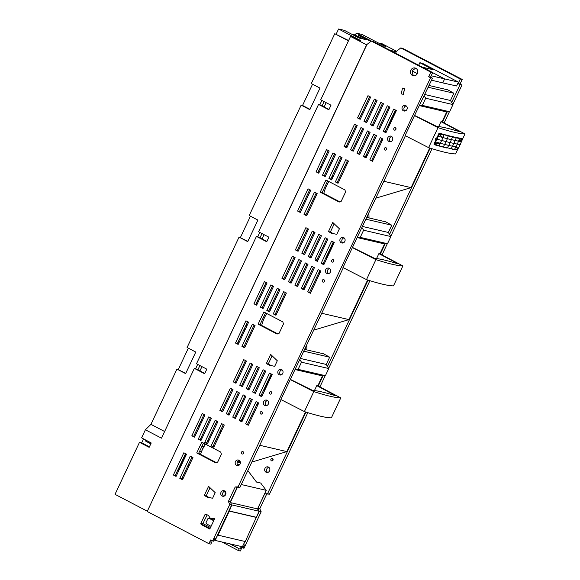<?xml version="1.0" encoding="UTF-8"?>
<svg xmlns="http://www.w3.org/2000/svg" width="580" height="580" viewBox="0 0 580 580"><rect width="100%" height="100%" fill="white"/><g stroke="black" fill="none" stroke-linecap="round" stroke-linejoin="round"><path stroke-width="0.87" d="M323.785 193.466A36.96 33.691 103.1 0 1 328.918 181.547M331.006 178.604A36.96 33.691 103.1 0 1 333.66 175.551M343.947 168.127A36.96 33.691 103.1 0 1 345.492 167.446M367.647 215.963L367.713 217.638M382.459 138.924L382.503 138.823A79.503 72.478 103.1 0 1 380.632 141.404M367.437 155.012A79.503 72.478 103.1 0 1 365.501 156.535M429.736 147.987L411.082 187.63L376.043 198.106M368.865 213.368L369.039 217.95M428.207 87.261L453.879 93.235L447.833 89.856L429.048 85.485M453.879 93.235L450.471 100.492L452.973 104.581L449.609 111.737L446.687 111.962L442.011 121.901L440.974 121.655L438.661 126.585M424.197 95.78L425.705 98.23L422.334 105.393L419.572 105.603M405.63 110.794L404.173 110.033M383.946 181.315L411.082 187.63M419.558 105.647L446.687 111.962M459.142 131.58L459.744 131.762A158.391 14.906 25.2 0 0 436.682 126.397L414.881 115.587M424.792 94.511L450.471 100.492M425.705 98.23L452.973 104.581M422.334 105.393L449.609 111.737M261.681 325.445A36.96 33.691 103.1 0 1 266.814 313.526M268.902 310.583A36.96 33.691 103.1 0 1 271.556 307.531M281.844 300.106A36.96 33.691 103.1 0 1 283.388 299.425M305.544 347.942L305.602 349.624M320.421 270.817A79.503 72.478 103.1 0 1 318.529 273.383M305.334 286.991A79.503 72.478 103.1 0 1 303.391 288.514M367.626 279.973L348.971 319.609L313.939 330.092M306.762 345.346L306.936 349.928M366.103 219.24L391.775 225.214L385.722 221.835L366.937 217.464M391.775 225.214L388.361 232.471L390.869 236.56L387.498 243.716L384.584 243.941L379.907 253.88L378.87 253.641L376.55 258.564M362.094 227.759L363.602 230.216L360.231 237.372L357.469 237.582M343.527 242.781L342.07 242.019M321.842 313.301L348.971 319.609M357.447 237.626L384.584 243.941M397.039 263.559L397.641 263.748A158.391 14.906 25.2 0 0 374.578 258.375L352.778 247.566M362.688 226.497L388.361 232.471M363.602 230.216L390.869 236.56M360.231 237.372L387.498 243.716M397.17 263.284L378.87 253.641M344.056 237.858A2.849 2.603 103.1 0 0 342.099 242.077L343.462 242.81M405.398 135.734L352.379 247.588L375.898 259.637A158.391 14.906 25.2 0 0 402.868 265.908L379.922 253.844M352.379 247.588L342.983 267.561L366.502 279.611A158.391 14.906 25.2 0 0 393.472 285.889L402.868 265.908M313.794 391.616A158.391 14.906 25.2 0 0 340.764 397.887L331.368 417.868A158.391 14.906 25.2 0 1 304.399 411.59L313.794 391.616L290.275 379.566L343.295 267.721M281.358 374.789L279.995 374.057A2.849 2.603 103.1 0 1 281.952 369.837M457.613 149.582L455.575 153.903A158.391 14.906 25.2 0 1 428.605 147.632L438.001 127.658L414.49 115.601L432.477 78.191L430.57 77.749L238.061 486.859L239.96 487.301L281.184 399.7M239.96 487.301L237.111 487.403L230.282 501.917L231.681 504.897L215.941 538.349L214.992 538.131L213.556 541.176L212.606 540.959L229.781 504.448L228.375 501.475L235.204 486.961L237.111 487.403M373.186 41.506L432.716 72.58L430.817 72.138L371.287 41.064L373.186 41.506M432.477 78.191L430.548 77.183L432.716 72.58M405.565 110.831L404.202 110.099A2.849 2.603 103.1 0 1 406.167 105.879M414.192 75.842A3.995 3.647 103.1 0 1 412.561 71.137M233.305 381.879L235.98 383.278L246.442 361.05L243.767 359.651L233.305 381.879L235.204 382.322L245.456 360.535M235.204 382.322L236.19 382.836M238.119 465.588A2.849 2.595 103.1 0 1 239.315 460.44M243.267 453.683A1.269 1.153 103.1 0 1 243.578 452.364M262.066 413.736A1.269 1.153 103.1 0 1 262.37 412.416M266.321 405.659A2.849 2.603 103.1 0 1 267.518 400.512M191.973 457.025L181.721 478.812L182.707 479.326M185.542 453.669L175.291 475.455L176.269 475.962M204.008 414.432L193.756 436.218L194.735 436.733M223.307 424.509L213.056 446.296L214.035 446.803M216.869 421.152L206.618 442.932L207.604 443.446M210.438 417.788L200.187 439.575L201.166 440.089M245.615 423.849L248.283 425.249L258.745 403.02L256.07 401.621L245.615 423.849L247.515 424.292L257.767 402.505M247.515 424.292L248.494 424.807M239.177 420.493L241.853 421.892L252.314 399.663L249.639 398.264L239.177 420.493L241.084 420.935L251.336 399.149M241.084 420.935L242.063 421.442M232.747 417.129L235.422 418.528L245.876 396.299L243.201 394.9L232.747 417.129L234.646 417.571L244.898 395.792M234.646 417.571L235.625 418.086M238.467 392.428L228.215 414.214L229.194 414.729M239.736 385.236L242.411 386.635L252.873 364.407L250.198 363.007L239.736 385.236L241.643 385.678L251.894 363.892M241.643 385.678L242.621 386.193M246.174 388.593L248.849 389.992L259.311 367.763L256.635 366.364L246.174 388.593L248.073 389.035L258.325 367.256M248.073 389.035L249.052 389.55M252.605 391.957L255.28 393.356L265.742 371.127L263.066 369.728L252.605 391.957L254.511 392.399L264.763 370.613M254.511 392.399L255.49 392.907M259.043 395.313L261.718 396.713L272.172 374.484L269.504 373.085L259.043 395.313L260.942 395.756L271.193 373.97M260.942 395.756L261.921 396.271M219.878 410.415L222.553 411.814L233.008 389.586L230.34 388.187L219.878 410.415L221.777 410.858L232.029 389.071M221.777 410.858L222.756 411.372M254.083 325.046L243.825 346.833L244.811 347.348M247.645 321.69L237.394 343.476L238.373 343.983M266.111 282.453L255.86 304.239L256.839 304.746M272.542 285.81L262.29 307.596L263.269 308.111M278.98 289.166L268.728 310.952L269.707 311.467M285.411 292.53L275.159 314.309L276.138 314.824M281.981 278.436L284.657 279.836L295.118 257.607L292.443 256.208L281.981 278.436L283.881 278.879L294.132 257.092M283.881 278.879L284.867 279.393M300.57 260.449L290.319 282.235L291.298 282.75M294.85 285.15L297.525 286.549L307.987 264.32L305.312 262.921L294.85 285.15L296.75 285.592L307.001 263.813M296.75 285.592L297.736 286.107M301.281 288.514L303.956 289.913L314.418 267.685L311.743 266.285L301.281 288.514L303.188 288.956L313.439 267.17M303.188 288.956L304.166 289.464M307.719 291.87L310.394 293.27L320.849 271.041L318.181 269.642L307.719 291.87L309.618 292.313L319.87 270.526M309.618 292.313L310.597 292.827M321.146 263.334L323.821 264.734L334.283 242.505L331.608 241.106L321.146 263.334L323.046 263.777L333.297 241.99M323.046 263.777L324.031 264.291M295.409 249.9L298.084 251.299L308.546 229.071L305.87 227.672L295.409 249.9L297.315 250.343L307.567 228.556M297.315 250.343L298.294 250.857M301.846 253.257L304.514 254.656L314.976 232.428L312.301 231.029L301.846 253.257L303.746 253.699L313.998 231.913M303.746 253.699L304.725 254.214M308.277 256.614L310.952 258.013L321.414 235.785L318.739 234.385L308.277 256.614L310.177 257.056L320.428 235.277M310.177 257.056L311.163 257.571M315.672 260.478L317.383 261.377L327.845 239.149L325.17 237.749L315.215 258.905A1.189 1.08 103.1 0 0 315.672 260.478L317.594 260.927A1.189 1.08 103.1 0 1 317.115 259.347L326.866 238.634M316.187 193.067L305.935 214.854L306.914 215.368M309.749 189.711L299.498 211.497L300.476 212.005M328.215 150.474L317.963 172.26L318.942 172.768M334.645 153.831L324.394 175.617L325.38 176.131M341.083 157.187L330.832 178.974L331.811 179.488M347.514 160.551L337.263 182.33L338.242 182.845M386.135 132.312L385.156 131.798L395.408 110.011M207.205 514.837L202.717 523.907L203.022 524.958L210.004 528.597M214.477 519.093L213.259 519.209L210.214 518.165L208.481 515.49L205.798 514.119L205.001 514.562L206.908 515.004M210.025 487.744L206.161 495.958L209.257 497.575M203.471 443.084L198.628 453.379L216.311 462.608M265.553 312.867L260.036 324.59L277.719 333.819M266.336 363.58L269.642 365.306L274.695 366.306L277.305 360.76L270.65 354.423L266.336 363.58L268.243 364.022L272.107 355.808M268.243 364.022L271.339 365.646M328.439 231.601L331.745 233.327L336.799 234.327L339.409 228.781L332.753 222.444L328.439 231.601L330.346 232.043L334.211 223.829M330.346 232.043L333.442 233.66M327.656 180.887L322.139 192.611L339.822 201.84M403.209 94.293L404.586 88.581M344.085 146.457L346.76 147.856L357.222 125.628L354.547 124.229L344.085 146.457L345.992 146.899L356.243 125.113M345.992 146.899L346.97 147.414M362.674 128.47L352.423 150.256L353.401 150.771M356.954 153.171L359.629 154.57L370.091 132.341L367.415 130.942L356.954 153.171L358.853 153.613L369.112 131.834M358.853 153.613L359.839 154.128M363.392 156.535L366.06 157.927L376.522 135.706L373.846 134.306L363.392 156.535L365.291 156.977L375.543 135.191M365.291 156.977L366.27 157.484M369.822 159.891L372.498 161.291L382.959 139.062L380.284 137.663L369.822 159.891L371.722 160.334L381.974 138.547M371.722 160.334L372.708 160.849M360.397 118.878L359.419 118.363L369.67 96.577M363.95 121.278L366.625 122.677L377.08 100.449L374.412 99.049L363.95 121.278L365.849 121.72L376.101 99.934M365.849 121.72L366.828 122.235M373.266 125.592L372.287 125.077L382.539 103.298M376.819 127.999L379.494 129.391L389.949 107.162L387.273 105.77L376.819 127.999L378.718 128.441L388.97 106.655M378.718 128.441L379.697 128.948M390.528 141.701A2.849 2.595 103.1 0 1 391.732 136.554M386.265 149.792A1.276 1.16 103.1 0 1 386.577 148.451M328.425 273.68A2.849 2.603 103.1 0 1 329.621 268.533M324.162 281.764A1.269 1.16 103.1 0 1 324.474 280.43M223.684 496.248A2.849 2.595 103.1 0 1 224.881 491.115M341.301 242.781A2.849 2.603 103.1 0 1 343.157 237.43A2.849 2.603 103.1 0 1 344.948 241.113A2.849 2.603 103.1 0 1 341.301 242.781M342.824 243.013A2.849 2.603 103.1 0 1 342.033 242.063M366.502 279.611L375.898 259.637M380.328 254.054L385.105 243.905M389.564 234.429L430.172 148.132M340.764 397.887L318.224 386.034L323.002 375.884M327.461 366.408L368.068 280.111M307.806 412.663L269.454 494.167L267.547 493.725L305.964 412.09M319.964 386.816L325.192 375.709M328.65 368.358L369.91 280.684M382.068 254.838L387.295 243.731M390.76 236.379L432.013 148.705M444.178 122.859L449.399 111.751M452.864 104.4L461.963 85.05L460.041 84.049L462.209 79.445L402.672 48.365L400.773 47.922L460.302 79.003L458.135 83.607L460.041 84.049M451.668 102.45L460.063 84.608L461.963 85.05M438.001 127.658A158.391 14.906 25.2 0 0 464.979 133.929L442.431 122.075L447.209 111.925M442.431 122.075L442.025 121.865M460.063 84.608L458.135 83.607M395.582 53.193L396.466 51.316L400.773 47.922M202.884 523.551L210.504 527.532M243.382 544.7L245.064 541.502M256.425 517.367L259.274 511.313L257.868 508.334L264.697 493.819L269.454 494.167M267.547 493.725L264.697 493.819M318.224 386.034L317.818 385.823M422.458 67.229L433.383 69.767L419.876 62.72L422.414 63.307L458.432 82.114L456.612 85.978L442.765 82.904L444.642 78.902L432.68 72.659L444.642 78.902L458.432 82.114M263.958 389.347L264.937 389.861M266.046 472.221A2.849 2.595 103.1 0 1 267.902 466.878A2.849 2.595 103.1 0 1 269.693 470.561A2.849 2.595 103.1 0 1 266.046 472.221M271.425 460.803A1.269 1.153 103.1 0 1 272.245 458.425A1.269 1.153 103.1 0 1 273.042 460.063A1.269 1.153 103.1 0 1 271.425 460.803M261.971 396.169L260.993 395.654M323.096 263.675L324.075 264.19M326.062 257.368L327.04 257.882M385.2 131.696L386.178 132.211M388.165 125.389L389.151 125.903M290.667 379.545L312.475 390.362A158.391 14.906 25.2 0 1 335.53 395.727L316.767 385.62L314.447 390.543M281.423 374.76L279.966 373.998M295.343 369.612L322.48 375.92L317.804 385.86L316.767 385.62M281.612 369.619A2.849 2.603 103.1 0 1 279.756 374.97A2.849 2.603 103.1 0 1 277.965 371.28A2.849 2.603 103.1 0 1 281.612 369.619M280.72 374.992A2.849 2.603 103.1 0 1 279.93 374.042M304.399 411.59L280.88 399.54L290.275 379.566M238.061 486.859L235.204 486.961M228.375 501.475L230.282 501.917M229.781 504.448L231.681 504.897M212.606 540.959L210.67 539.951L208.909 543.692L147.204 511.48L366.973 44.45L371.287 41.064M226.222 401.411L227.324 401.672M233.45 403.093L234.545 403.354M245.224 361.036L246.326 361.289M288.325 269.432L289.427 269.693M295.553 271.114L296.656 271.368M307.327 229.056L308.43 229.31M350.436 137.453L351.531 137.714M357.657 139.135L358.759 139.388M369.431 97.078L370.533 97.331M430.57 77.749L428.649 76.741L430.817 72.138M428.649 76.741L430.548 77.183M459.273 131.305L440.974 121.655M405.819 105.662A2.849 2.603 103.1 0 1 403.963 111.005A2.849 2.603 103.1 0 1 402.172 107.322A2.849 2.603 103.1 0 1 405.819 105.662M404.927 111.034A2.849 2.603 103.1 0 1 404.137 110.084M428.605 147.632L405.087 135.582L414.49 115.601M417.332 73.631L411.974 70.832L415.642 68.186M431.542 80.17L442.765 82.904L444.642 78.902L431.215 75.777M412.423 75.465A3.995 3.647 103.1 0 1 415.019 67.976A3.995 3.647 103.1 0 1 417.535 73.138A3.995 3.647 103.1 0 1 412.423 75.465M238.975 460.223A2.849 2.595 103.1 0 1 237.118 465.566A2.849 2.595 103.1 0 1 235.328 461.89A2.849 2.595 103.1 0 1 238.975 460.223M243.005 451.661A1.269 1.153 103.1 0 1 242.186 454.031A1.269 1.153 103.1 0 1 241.389 452.4A1.269 1.153 103.1 0 1 243.005 451.661M261.805 411.713A1.269 1.153 103.1 0 1 260.978 414.091A1.269 1.153 103.1 0 1 260.181 412.452A1.269 1.153 103.1 0 1 261.805 411.713M267.177 400.294A2.849 2.603 103.1 0 1 265.321 405.645A2.849 2.603 103.1 0 1 263.523 401.962A2.849 2.603 103.1 0 1 267.177 400.294M179.822 478.37L190.283 456.141L192.959 457.54L182.497 479.769L179.822 478.37L181.721 478.812M173.384 475.013L183.846 452.784L186.521 454.184L176.059 476.412L173.384 475.013L175.291 475.455M191.85 435.776L202.311 413.547L204.987 414.947L194.525 437.175L191.85 435.776L193.756 436.218M211.149 445.853L221.611 423.625L224.286 425.017L213.824 447.245L211.149 445.853L213.056 446.296M204.718 442.489L215.18 420.261L217.855 421.66L207.393 443.888L204.718 442.489L206.618 442.932M198.287 439.132L208.742 416.904L211.417 418.303L200.956 440.532L198.287 439.132L200.187 439.575M226.309 413.772L236.77 391.543L239.446 392.943L228.984 415.171L226.309 413.772L228.215 414.214M252.387 324.162L255.062 325.561L244.6 347.79L241.925 346.39L252.387 324.162M243.825 346.833L241.925 346.39M245.949 320.805L248.624 322.204L238.17 344.426L235.494 343.034L245.949 320.805M237.394 343.476L235.494 343.034M264.415 281.568L267.09 282.967L256.628 305.196L253.953 303.797L264.415 281.568M255.86 304.239L253.953 303.797M270.853 284.925L273.521 286.324L263.066 308.553L260.391 307.154L270.853 284.925M262.29 307.596L260.391 307.154M277.284 288.282L279.959 289.681L269.497 311.91L266.822 310.51L277.284 288.282M268.728 310.952L266.822 310.51M283.714 291.646L286.389 293.038L275.935 315.266L273.26 313.867L283.714 291.646M275.159 314.309L273.26 313.867M288.412 281.793L298.874 259.564L301.549 260.964L291.087 283.192L288.412 281.793L290.319 282.235M304.029 214.411L314.49 192.183L317.166 193.582L306.704 215.811L304.029 214.411L305.935 214.854M297.598 211.055L308.06 188.826L310.735 190.218L300.273 212.447L297.598 211.055L299.498 211.497M316.064 171.818L326.518 149.589L329.193 150.981L318.732 173.21L316.064 171.818L317.963 172.26M322.494 175.174L332.956 152.946L335.631 154.345L325.17 176.574L322.494 175.174L324.394 175.617M328.925 178.531L339.387 156.303L342.062 157.702L331.601 179.93L328.925 178.531L330.832 178.974M335.363 181.888L345.825 159.66L348.5 161.059L338.038 183.287L335.363 181.888L337.263 182.33M396.387 110.526L385.925 132.755L383.25 131.356L393.711 109.127L396.387 110.526M385.156 131.798L383.25 131.356M205.001 514.562L200.811 523.464L202.717 523.907M200.811 523.464L201.122 524.516L203.022 524.958M201.122 524.516L209.793 529.04L214.774 518.455L211.352 518.766M204.254 495.516L207.56 497.241L212.606 498.235L215.216 492.688L208.568 486.352L204.254 495.516L206.161 495.958M196.729 452.936L201.782 442.199L220.755 452.103L221.379 454.234L217.688 462.079L215.709 462.847L196.729 452.936L198.628 453.379M258.129 324.147L263.856 311.982L282.837 321.885L283.461 324.017L279.096 333.29L277.11 334.051L258.129 324.147L260.036 324.59M320.232 192.168L339.213 202.072L341.2 201.311L345.564 192.038L344.94 189.906L325.96 180.003L320.232 192.168L322.139 192.611M404.601 88.515L403.419 94.337L401.295 93.916L402.476 88.095L404.601 88.515M402.476 88.095L404.376 88.537M350.523 149.814L360.977 127.585L363.653 128.985L353.198 151.213L350.523 149.814L352.423 150.256M370.649 97.092L360.187 119.321L357.512 117.921L367.974 95.693L370.649 97.092M359.419 118.363L357.512 117.921M383.518 103.805L373.056 126.034L370.381 124.635L380.842 102.406L383.518 103.805M372.287 125.077L370.381 124.635M388.97 141.476A2.849 2.595 103.1 0 1 390.826 136.126A2.849 2.595 103.1 0 1 392.616 139.809A2.849 2.595 103.1 0 1 388.97 141.476M384.932 150.046A1.276 1.16 103.1 0 1 385.758 147.661A1.276 1.16 103.1 0 1 386.563 149.299A1.276 1.16 103.1 0 1 384.932 150.046M326.866 273.455A2.849 2.603 103.1 0 1 328.722 268.105A2.849 2.603 103.1 0 1 330.513 271.788A2.849 2.603 103.1 0 1 326.866 273.455M322.828 282.025A1.269 1.16 103.1 0 1 323.654 279.64A1.269 1.16 103.1 0 1 324.459 281.278A1.269 1.16 103.1 0 1 322.828 282.025M224.54 490.897A2.849 2.595 103.1 0 1 222.691 496.233A2.849 2.595 103.1 0 1 220.9 492.558A2.849 2.595 103.1 0 1 224.54 490.897M333.312 259.76A1.269 1.153 103.1 0 1 332.485 262.131A1.269 1.153 103.1 0 1 331.688 260.5A1.269 1.153 103.1 0 1 333.312 259.76M395.415 127.781A1.269 1.153 103.1 0 1 394.588 130.152A1.269 1.153 103.1 0 1 393.791 128.521A1.269 1.153 103.1 0 1 395.415 127.781M271.201 391.739A1.276 1.16 103.1 0 1 270.374 394.125A1.276 1.16 103.1 0 1 269.57 392.479A1.276 1.16 103.1 0 1 271.201 391.739M222.038 542.017L238.402 550.558L240.301 551L241.962 547.476M243.527 544.772L244.477 544.99L243.042 548.042L243.999 548.26L261.174 511.756L259.767 508.783L266.597 494.262M271.723 374.245L264.697 389.18L265.147 389.419M389.354 125.461L388.904 125.222L395.937 110.287M326.207 257.063L326.801 257.201L333.826 242.266M326.801 257.201L327.25 257.44M272.76 460.542A1.269 1.153 103.1 0 1 273.064 459.222M267.612 472.446A2.849 2.595 103.1 0 1 268.808 467.306M257.868 508.334L259.767 508.783M259.274 511.313L261.174 511.756M462.209 79.445L460.302 79.003M419.876 62.72L418.688 65.257M264.103 389.042L264.697 389.18M388.904 125.222L388.31 125.084M259.738 445.28L286.868 451.595L251.836 462.072M305.522 411.952L286.868 451.595M299.99 359.738L301.491 362.195L298.127 369.351L295.365 369.562M241.287 420.493A79.503 72.478 -76.9 0 0 243.223 418.97M256.418 405.369A79.503 72.478 -76.9 0 0 258.31 402.796M221.285 431.404A36.96 33.691 -76.9 0 0 219.74 432.093M209.452 439.517A36.96 33.691 -76.9 0 0 206.792 442.569M205.595 444.186A36.96 33.691 -76.9 0 0 200.477 454.343M304 351.226L329.672 357.2L323.618 353.814L304.833 349.443M329.672 357.2L326.257 364.45L328.766 368.539L325.394 375.695L322.48 375.92M211.519 540.393L210.707 542.119L211.664 542.336L210.815 541.894M229.796 543.822L239.25 548.76L238.402 550.558M230.746 544.04L239.25 548.76M243.042 548.042L241.113 547.034L240.2 548.977M208.909 543.692L210.815 544.134L211.664 542.336M462.477 139.236L464.979 133.929M439.684 133.284L448.26 135.633L447.354 138.736L458.606 141.208L462.456 139.374L458.939 147.363L457.076 149.974L438.495 145.885L434.348 144.717L433.956 144.101L436.435 139.729L438.792 133.668L439.684 133.284L447.049 135.307A158.391 14.906 25.2 0 0 448.5 135.691L455.858 137.402A158.391 14.906 25.2 0 0 456.953 137.612L462.289 138.606M447.035 148.052L440.952 146.537M436.421 139.722L435.435 139.185L436.095 137.786L436.914 138.033M333.529 261.827A1.269 1.153 103.1 0 1 333.855 260.406M395.632 129.847A1.269 1.153 103.1 0 1 395.966 128.419M271.411 393.82A1.276 1.16 103.1 0 1 271.752 392.377M298.127 369.351L325.394 375.695M301.491 362.195L328.766 368.539M300.585 358.476L326.257 364.45M225.272 494.044A10.288 9.381 103.1 0 1 224.996 491.992L224.96 491.173M446.325 135.125L448.5 135.691M439.241 133.299L452.378 136.691M439.466 133.291L448.391 136.017L455.858 137.402M456.076 137.453L462.376 138.707L456.076 137.453M434.181 143.391L435.406 141.186L434.181 143.391L434.166 143.854L434.55 143.644L436.943 139.091L436.435 139.729L437.11 138.286L436.095 137.786M434.362 143.528L435.696 141.955L438.937 134.328L437.074 138.272L438.516 134.132L437.037 138.25M439.336 133.349L443.997 134.857L442.953 137.569L447.354 138.736L446.085 141.614L450.167 142.607L452.465 137.018L457.598 137.75M452.226 149.161L454.111 149.517M457.076 149.974L451.088 148.748L452.509 146.24L448.76 145.413L447.332 147.922L438.495 145.885M435.406 141.186L436.203 139.606M435.551 141.288L436.356 139.693M434.036 143.695L434.355 144.13L435.696 141.955L438.937 134.328L438.531 134.161L436.885 138.163M437.755 136.604L436.87 138.127M247.827 470.59L256.519 482.06L260.703 483.038L266.249 490.346L241.265 484.532M237.365 462.013L240.381 462.717M237.64 461.542L240.338 462.166M239.939 462.072L238.815 460.592M436.769 139.012L438.371 136.271L442.953 137.569L441.685 140.447L446.085 141.614L444.679 144.413L448.76 145.413L450.167 142.607L453.923 143.434L456.221 137.844L459.635 138.497L459.483 138.105M438.371 136.271L439.016 133.719L439.836 133.683L438.937 134.328L437.102 139.149L441.685 140.447L440.278 143.253L444.679 144.413L443.258 146.928L434.028 144.376M439.198 133.842L438.69 134.234M437.596 136.525L438.531 134.161M237.118 463.927L239.75 464.544M224.337 496.03L225.881 492.739M213.817 520.485L210.504 518.832L207.966 518.534L205.929 522.87L206.828 524.03L211.055 526.357M457.439 149.756L457.953 149.118L457.25 149.836L454.502 149.401L455.931 146.892L452.509 146.24L453.923 143.434L457.345 144.087L459.635 138.497L462.376 138.707L462.456 139.374M435.696 141.955L440.278 143.253L438.864 145.761L434.543 144.732L438.697 145.899M434.326 143.506L434.355 144.529L434.71 143.709L440.278 143.253L434.152 144.587M439.582 133.726L438.726 134.256M439.379 133.371L438.705 133.777M230.63 502.664L257.513 508.914L266.249 490.346M230.412 502.2L237.387 487.396M214.1 540.016L215.144 540.415L217.66 535.072L245.246 541.546L259.122 511.255L257.513 508.914M215.144 540.415L242.418 546.759L244.905 541.466M213.723 520.695L209.554 518.607M217.971 535.202L229.296 511.132L231.855 504.912L231.347 504.172M461.608 141.679L458.606 141.208L462.376 138.707M458.939 147.363L455.931 146.892L457.345 144.087L460.346 144.558M434.55 144.434L440.278 143.253L434.101 144.478M231.855 504.912L259.122 511.255M229.02 510.922L256.295 517.266M229.296 511.132L256.57 517.476M462.347 139.794L458.606 141.208L462.47 139.055M434.355 144.13L434.355 144.529L433.956 144.101M434.55 144.108L434.71 143.709M203.232 443.591L204.406 444.2A5.546 5.053 103.1 0 1 205.219 444.737M164.626 431.505L150.938 424.357L176.944 369.09L185.629 373.622L195.779 352.053L187.094 347.521L239.047 237.111L247.732 241.643L257.882 220.074L249.197 215.542L301.15 105.132L309.836 109.663L319.986 88.095L311.3 83.564L334.762 33.705L348.609 40.535M324.111 101.601L322.089 105.886L319.856 104.719L321.871 100.434M262 233.581L259.985 237.865L257.752 236.698L259.767 232.413M199.897 365.56L197.881 369.844L195.649 368.677L197.664 364.392M147.349 511.176L366.618 44.834L350.53 36.438L352.829 36.975L357.686 39.505C360.485 40.796 361.05 40.926 359.404 39.904L338.568 29L344.339 30.341L359.136 38.07L361.775 38.679L353.408 34.314L353.118 34.931M353.408 34.314L363.174 39.005L367.024 39.904L358.665 35.54L360.064 35.866L368.43 40.23L371.07 40.846L356.265 33.118L355.41 34.952M358.244 36.431L358.665 35.54M266.959 300.266L265.872 299.983M259.811 298.432L258.724 298.149M320.769 166.286L321.878 166.532M328.041 167.881L328.483 167.975A1.581 0.631 117.6 0 0 329.788 166.685L335.574 154.316M202.079 446.042L203.826 446.948M178.676 470.858L178.466 470.148L178.952 470.264M182.461 479.196L182.106 478M185.781 373.302L176.944 369.09M188.333 348.167L178.335 369.416M247.885 241.323L239.047 237.111M250.437 216.188L240.446 237.438M309.988 109.337L302.55 105.459L312.548 84.209M301.15 105.132L302.55 105.459M350.53 36.438L320.704 99.825L330.999 105.197L328.845 109.787L318.55 104.415L258.6 231.804L268.895 237.176L266.735 241.766L256.44 236.393L196.497 363.783L206.792 369.156L204.631 373.745L194.336 368.373L161.494 438.175L145.406 429.773L141.607 437.842L151.221 442.975L149.161 447.347L139.504 442.315L141.716 442.823L149.401 446.839M145.406 429.773L150.938 424.357M348.457 40.854L334.762 33.705M139.504 442.315L115.021 494.341L147.197 511.132M266.894 241.425L259.985 237.865M256.44 236.393L257.752 236.698M328.998 109.446L322.089 105.886M318.55 104.415L319.856 104.719M204.791 373.411L197.881 369.844M326.156 102.667L324.155 106.916M264.045 234.646L262.051 238.895M201.942 366.625L199.94 370.881M194.336 368.373L195.649 368.677M150.785 443.896L145.399 440.952L145.812 440.089M143.565 438.893L141.716 442.823M150.851 443.751L145.399 440.952M379.755 43.688L379.951 43.282L382.242 43.819L396.517 51.272M356.265 33.118L362.043 34.459L383.054 45.407C385.845 46.697 386.418 46.835 384.765 45.805L379.951 43.282M360.463 40.607L359.404 39.904L359.245 40.237M389.985 50.272L396.263 51.736M385.83 46.509L384.765 45.805L384.613 46.139M246.254 327.78C245.753 326.236 246.362 324.952 248.073 323.923M198.925 428.366L198.976 426.242L200.738 424.516M201.383 422.595L200.281 422.341M204.725 415.49L203.747 414.976M238.206 341.75A3.958 1.588 117.6 0 0 238.561 343.599M245.151 329.592L244.049 329.331M241.222 335.341L242.201 335.856M319.188 169.65L320.61 169.229M257.085 301.629L258.506 301.208M203.674 447.216L201.92 446.39M201.405 451.856L203.348 447.137M201.151 451.798L199.723 451.051M186.086 453.951L178.466 470.148M338.568 29L336.197 34.039M200.992 439.995L201.956 438.415M315.215 258.905L317.115 259.347M459.628 138.272L462.231 138.54M456.859 149.952L454.328 149.538M442.953 137.569L439.103 134.386L443.997 134.857M455.931 146.892L457.953 149.118L454.502 149.401M204.406 444.2L205.421 444.439M199.716 426.133L199.179 425.851M201.666 421.993L200.687 421.479M239.438 339.133L240.417 339.648M241.309 335.16L242.288 335.668M187.949 465.588L188.928 466.102"/></g></svg>
